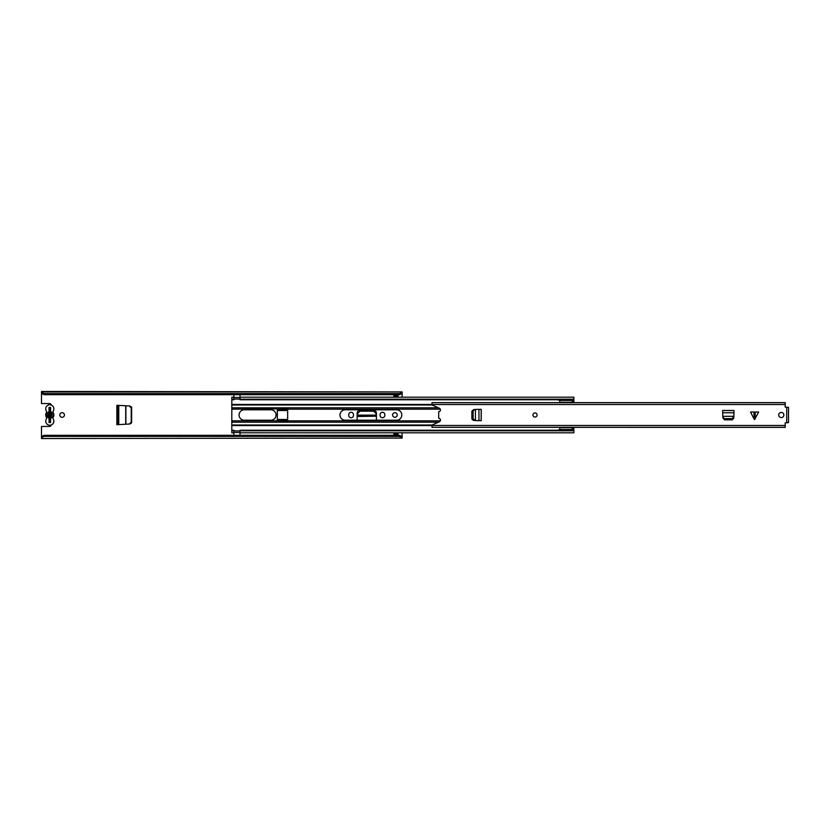 <?xml version="1.0" encoding="UTF-8"?>
<svg xmlns="http://www.w3.org/2000/svg" width="830" height="830" viewBox="0 0 830 830"><rect width="100%" height="100%" fill="white"/><g stroke="black" fill="none" stroke-linecap="round" stroke-linejoin="round"><path stroke-width="1.25" d="M129.345 405.953L131.244 408.007L131.233 422.148L129.345 424.047M131.617 421.972L129.646 424.026M129.646 405.974L131.617 408.028M64.429 415A2.314 2.314 0 0 0 62.105 412.686A2.314 2.314 0 0 0 59.791 415A2.314 2.314 0 0 0 62.105 417.314A2.314 2.314 0 0 0 64.429 415M397.228 415A2.314 2.314 0 0 0 394.904 412.686A2.314 2.314 0 0 0 392.59 415A2.314 2.314 0 0 0 394.904 417.314A2.314 2.314 0 0 0 397.228 415M397.995 397.207L397.995 395.941L393.877 395.941L393.877 397.207M393.877 432.793L393.877 434.059L397.995 434.059L397.995 432.793M41.5 436.559L44.073 435.314L44.073 436.393L41.5 437.638L41.5 426.444L49.489 426.444A1.805 1.805 0 0 0 51.263 424.929M44.073 435.314L399.541 435.314L402.125 436.559L402.125 432.793M402.125 397.207L402.125 393.441L399.541 394.686L399.541 393.607L402.125 392.362L402.125 393.441M51.263 405.071A1.805 1.805 0 0 0 49.489 403.556L41.5 403.556L41.5 392.362L44.073 393.607L399.541 393.607M380.067 414.637L380.067 415.363A2.365 2.365 0 0 0 382.443 417.729A2.365 2.365 0 0 0 384.809 415.363L384.809 414.637A2.365 2.365 0 0 0 382.443 412.271A2.365 2.365 0 0 0 380.067 414.637M348.745 414.637L348.745 415.363A2.365 2.365 0 0 0 351.121 417.729A2.365 2.365 0 0 0 353.487 415.363L353.487 414.637A2.365 2.365 0 0 0 351.121 412.271A2.365 2.365 0 0 0 348.745 414.637M357.149 420.208L357.149 413.112A2.542 2.542 0 0 1 359.681 410.57L373.874 410.57A2.542 2.542 0 0 1 376.415 413.112L376.415 420.208M131.617 422.833L131.617 407.167L129.833 405.984L116.874 405.299L116.874 424.701L129.833 424.016L131.617 422.833M402.125 438.074L41.5 438.541L402.125 438.074L399.541 436.393L399.541 435.314M402.125 436.559L402.125 437.638M41.5 391.926L402.125 391.926L41.5 391.459L41.5 392.362M44.073 393.607L44.073 394.686L399.541 394.686M44.073 436.393L399.541 436.393M44.073 394.686L41.5 393.441M397.995 434.059L397.995 435.086L393.877 435.086L397.995 434.785M393.877 434.785L393.877 434.059M393.877 395.941L393.877 395.215L397.995 395.215L397.995 395.941M397.995 395.215L393.877 395.215M50.578 418.185L51.865 415L50.578 411.815A3.247 3.247 0 0 1 50.578 418.185L50.578 422.574L49.032 422.574L49.032 421.049L50.267 421.049L50.267 407.426M49.032 422.574L49.032 407.426L49.032 408.951L50.267 408.951M50.267 422.574L50.267 421.049M376.146 416.328L376.073 415.778M376.146 416.504L376.073 415.145L357.481 415.145L357.408 416.504L376.135 416.204M357.481 415.145L357.574 413.402L360.106 411.192L373.51 411.192L375.99 413.402L376.073 415.145M53.245 418.963A4.067 4.067 0 0 1 49.8 425.199A4.067 4.067 0 0 1 46.366 418.963A1.65 1.65 0 0 0 46.366 417.22A4.223 4.223 0 0 1 46.366 412.78A1.65 1.65 0 0 0 46.366 411.037A4.067 4.067 0 0 1 49.8 404.801A4.067 4.067 0 0 1 53.245 411.037A1.65 1.65 0 0 0 53.234 412.78A4.223 4.223 0 0 1 53.234 417.22A1.65 1.65 0 0 0 53.245 418.963M49.032 413.091L47.746 415L49.032 418.113A3.247 3.247 0 0 1 49.032 411.888L49.032 413.091M50.578 411.815L50.578 407.426L49.032 407.426M339.989 415A5.208 5.208 0 0 0 345.197 420.208L396.605 420.208A5.208 5.208 0 0 0 401.813 415A5.208 5.208 0 0 0 396.605 409.792L345.197 409.792A5.208 5.208 0 0 0 339.989 415M239.071 415A5.208 5.208 0 0 0 244.269 420.208L270.85 420.208A5.208 5.208 0 0 0 276.058 415A5.208 5.208 0 0 0 270.85 409.792L244.269 409.792A5.208 5.208 0 0 0 239.071 415M277.345 409.169L277.345 421.184L287.647 421.184L287.647 408.817L231.809 409.169L231.809 399.77L233.863 399.77L233.863 397.207L231.809 397.207L231.809 399.23L233.863 399.23M231.809 430.231L231.809 432.793L233.863 432.793L233.863 430.231L231.809 430.231L231.809 409.169M231.809 430.77L233.863 430.77M231.809 399.77L231.809 399.23M233.863 398.981L233.915 394.686M240.046 397.207L240.046 399.23L573.883 399.23L573.883 397.207L240.046 397.207M559.793 399.77L240.046 399.77L240.046 399.23M573.81 399.77L573.883 399.23M573.883 402.623L573.883 399.77M573.81 430.231L573.883 427.377M240.046 430.77L573.883 430.77L573.883 432.793L240.046 432.793L240.046 430.231L559.793 430.231M573.883 430.231L573.883 430.77M239.995 435.314L240.046 431.019M239.995 394.686L240.046 398.981M233.863 431.019L233.915 435.314M286.62 420.831L286.62 419.492L278.372 419.492L278.372 420.831M278.372 420.737L286.62 420.737M278.372 409.169L278.372 410.508L286.62 410.508L286.62 409.169M286.62 409.263L278.372 409.263M559.793 430.77L559.793 427.73L570.978 427.73L559.793 427.377M573.81 399.23L573.81 401.243L570.978 402.28L559.793 402.28L559.793 399.23M573.81 401.108L573.81 402.623M559.793 402.623L570.978 402.28L559.793 402.28M559.793 400.444L573.81 400.444M573.25 401.45L573.81 401.45M559.793 400.268L555.882 399.521M559.793 429.733L555.903 430.48M573.81 427.377L573.25 428.55M559.793 429.556L573.81 429.556L573.81 428.757L570.978 427.73M573.81 430.77L573.81 429.556M754.605 412.012L758.662 412.012L754.605 419.503L753.993 418.901L753.993 412.012L754.605 412.012M753.993 412.012L750.548 412.012L753.993 418.901M778.716 415A2.573 2.573 0 0 0 781.289 417.573A2.573 2.573 0 0 0 783.862 415A2.573 2.573 0 0 0 781.289 412.427A2.573 2.573 0 0 0 778.716 415M532.974 415A2.065 2.065 0 0 0 535.039 417.065A2.065 2.065 0 0 0 537.093 415A2.065 2.065 0 0 0 535.039 412.935A2.065 2.065 0 0 0 532.974 415A2.065 2.065 0 0 1 535.039 412.935A2.065 2.065 0 0 1 537.093 415A2.065 2.065 0 0 1 535.039 417.065A2.065 2.065 0 0 1 532.974 415M786.954 407.406L788.5 407.271L788.5 422.595L785.201 422.906L785.201 427.377L432.005 427.336L785.201 427.336M432.005 427.336L432.005 425.043L439.412 421.744A1.805 1.805 0 0 0 438.697 418.299L438.697 411.701A1.805 1.805 0 0 0 439.412 408.256L432.005 404.957L432.005 402.623L785.201 402.623L785.201 407.094L788.5 407.406M733.886 416.307L733.99 410.497L722.66 410.497L722.774 416.307M733.772 418.31L732.475 419.212L724.403 419.223L722.857 417.864L724.434 419.835L732.226 419.835L733.772 418.31M475.403 420.561L481.224 420.665L481.224 409.335L475.403 409.439M473.411 420.447L472.509 419.15L472.498 411.078L473.857 409.532L471.876 411.109L471.876 418.891L473.411 420.447M788.5 422.595L786.954 422.595M722.857 417.262L724.403 418.631L732.257 418.631L733.845 416.307L722.806 416.307L722.857 417.864L722.795 416.67M733.855 416.67L733.793 417.262M474.449 409.532L473.09 411.078L473.09 418.922L475.403 420.52L475.403 409.481L473.857 409.532L475.04 409.47M475.04 420.53L474.449 420.468M50.578 416.909L50.578 413.091M41.5 436.175L42.299 436.175M401.326 436.175L402.125 436.175M41.5 393.825L42.299 393.825M401.326 393.825L402.125 393.825M393.877 434.578L397.995 434.578M397.995 395.422L393.877 395.422M118.161 424.628L118.161 405.372M118.213 424.628L118.213 405.372M118.763 424.597L118.763 405.403M125.88 424.223L125.88 405.777M125.714 424.234L125.714 405.766M231.809 420.831L277.345 420.831M287.647 409.169L440.325 409.169M231.809 407.81L438.416 407.81M231.809 404.988L432.077 404.988M231.809 404.438L432.005 404.438M231.809 425.012L432.077 425.012M231.809 425.562L432.005 425.562M287.647 420.831L440.325 420.831M231.809 422.19L438.416 422.19M233.915 432.482L239.995 432.482M239.995 397.518L233.915 397.518M755.217 412.012L755.217 418.901M786.695 422.595L786.695 407.406M432.005 404.521L785.201 404.521M432.005 425.479L785.201 425.479M724.403 418.631L724.403 419.223M732.257 418.631L732.257 419.223M733.99 412.78L722.66 412.78M733.99 410.539L722.66 410.539M473.09 411.078L472.498 411.078M473.09 418.922L472.498 418.922M478.941 420.665L478.941 409.335M481.172 420.665L481.172 409.335M239.995 430.946L233.915 430.946M233.915 399.054L239.995 399.054M432.005 402.664L785.201 402.664"/></g></svg>
